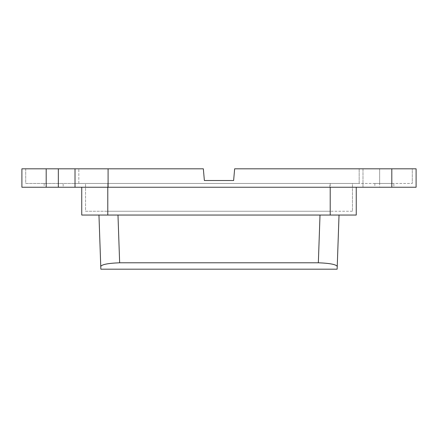 <?xml version="1.0" encoding="UTF-8"?>
<svg xmlns="http://www.w3.org/2000/svg" width="438" height="438" viewBox="0 0 438 438"><rect width="100%" height="100%" fill="white"/><g stroke="black" fill="none" stroke-linecap="round" stroke-linejoin="round"><path stroke-width="0.33" stroke-dasharray="2.19 1.64" d="M78.824 183.44L78.824 168.811L78.824 183.44L46.193 183.44L359.176 183.44L359.176 168.811L359.176 183.44L412.295 183.44L78.824 183.44M21.9 168.811L203.347 168.811L204.371 180.516L203.347 168.811L46.193 168.811L203.347 168.811L204.371 180.516L233.624 180.516L234.648 168.811L412.295 168.811L412.295 183.44L412.295 168.811L362.982 168.811L362.982 187.245L362.982 168.811L329.913 168.811L379.664 168.811L379.664 187.245L416.1 187.245L416.1 168.811L379.664 168.811L379.664 183.44M25.705 168.811L25.705 183.44L46.193 183.44L25.705 183.44L25.705 168.811M234.648 168.811L329.913 168.811L234.648 168.811L233.624 180.516L234.648 168.811M339.034 215.047L320.014 215.047L339.034 215.047M107.786 187.245L330.208 187.245L107.786 187.245L107.786 215.047L356.253 215.047M117.981 215.047L320.014 215.047L98.961 215.047L117.981 215.047L119.651 262.789L318.344 262.789C329.945 263.243 336.247 264.47 337.238 266.479L337.145 269.162M81.742 215.047L107.786 215.047M21.9 187.245L379.664 187.245M107.786 183.44L85.547 183.44L85.547 211.247L107.786 211.247L85.547 211.247L85.547 183.44L107.786 183.44L107.786 211.247L330.208 211.247L107.786 211.247L107.786 183.44L330.208 183.44L107.786 183.44M75.018 168.811L75.018 187.245M352.448 211.247L330.208 211.247L352.448 211.247L352.448 183.44L330.208 183.44L352.448 183.44L352.448 211.247M330.208 187.245L356.253 187.245L330.208 187.245L330.208 215.047M119.651 262.789C108.049 263.243 101.747 264.47 100.756 266.479L100.849 269.189L337.145 269.189M63.105 183.44L44.194 183.44L63.105 183.44L63.203 187.245L44.09 187.245L63.203 187.245M393.8 183.44L374.89 183.44L393.8 183.44L393.904 187.245L374.791 187.245L393.904 187.245M44.194 183.44L44.09 187.245M233.624 180.516L204.371 180.516M374.89 183.44L374.791 187.245M391.807 168.811L391.807 187.245M46.193 168.811L46.193 187.245M58.336 183.44L58.336 168.811M329.913 187.245L329.913 183.44M108.087 168.811L108.087 183.44M330.208 183.44L330.208 211.247L330.208 183.44M318.344 262.789L320.014 215.047"/><path stroke-width="0.66" d="M233.624 180.516L204.371 180.516L233.624 180.516L234.648 168.811L416.1 168.811L416.1 187.245L75.018 187.245L75.018 168.811L58.336 168.811L58.336 187.245L75.018 187.245M46.193 187.245L46.193 168.811L21.9 168.811L21.9 187.245L58.336 187.245M46.193 168.811L58.336 168.811M81.742 187.245L81.742 215.047L81.742 187.245M108.087 187.245L108.087 168.811L203.347 168.811L204.371 180.516M337.145 269.189L100.849 269.189L337.145 269.189L100.849 269.189L100.756 266.479C101.747 264.47 108.049 263.243 119.651 262.789L318.344 262.789C329.945 263.243 336.247 264.47 337.238 266.479L337.145 269.162M339.034 215.047L337.238 266.479L339.034 215.047M356.253 215.047L356.253 187.245L356.253 215.047L81.742 215.047M100.756 266.479L98.961 215.047L100.756 266.479M108.087 168.811L75.018 168.811M21.9 187.245L21.9 168.811M391.807 187.245L391.807 168.811M320.014 215.047L318.344 262.789M107.786 215.047L107.786 187.245M119.651 262.789L117.981 215.047M330.208 215.047L330.208 187.245"/></g></svg>
